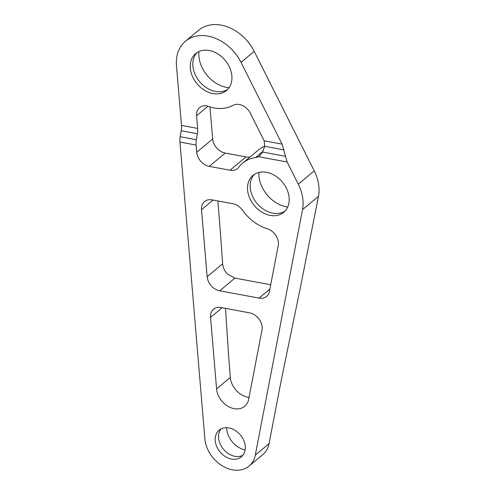 <?xml version="1.0" encoding="UTF-8"?>
<svg xmlns="http://www.w3.org/2000/svg" width="495" height="495" viewBox="0 0 495 495"><rect width="100%" height="100%" fill="white"/><g stroke="black" fill="none" stroke-linecap="round" stroke-linejoin="round"><path stroke-width="0.74" d="M185.452 41.24A40.07 30.529 50.2 0 0 176.468 65.594L181.492 125.414A11.354 5.42 100.5 0 1 181.226 130.754L180.211 136.725A11.354 5.42 100.5 0 0 179.945 142.065L204.862 438.787A29.384 22.386 -129.8 0 0 222.057 465.708A29.384 22.386 -129.8 0 0 249.047 466.092A29.384 22.386 -129.8 0 0 255.309 455.078L269.051 443.644L281.271 380.123L300.323 287.867L318.483 196.348A40.07 30.529 -129.8 0 0 314.245 170.893L254.226 51.369A40.07 30.529 -129.8 0 0 198.662 30.245L185.452 41.24A40.07 30.529 50.2 0 1 241.016 62.364L254.226 51.369M255.309 455.078L302.525 209.626A40.07 30.529 -129.8 0 0 298.287 184.177L287.156 162.013L282.076 144.138L241.016 62.364M264.745 146.112A40.07 30.529 -129.8 0 0 258.681 149.768L242.723 163.053A40.07 30.529 -129.8 0 1 255.389 157.633A13.359 10.178 -129.8 0 0 258.39 156.661L259.64 155.801L262.597 152.058L264.714 146.297L264.144 140.803L282.076 144.138M242.723 163.053A40.07 30.529 -129.8 0 0 238.85 167.162A13.359 10.178 -129.8 0 1 237.563 168.529A13.359 10.178 -129.8 0 1 230.02 170.224L209.249 166.363L225.206 153.079L245.978 156.946A13.359 10.178 -129.8 0 0 250.105 156.903M181.226 130.754L197.381 133.761L196.367 139.732A11.354 5.42 100.5 0 0 196.1 145.072L196.707 152.25A13.359 10.178 -129.8 0 0 209.249 166.363M228.944 427.958A17.362 13.229 -129.8 0 0 219.143 430.161A17.362 13.229 -129.8 0 0 220.083 451.972A17.362 13.229 -129.8 0 0 241.356 456.854A17.362 13.229 -129.8 0 0 243.757 440.47A17.362 13.229 -129.8 0 0 228.944 427.958M210.567 317.357A13.359 10.178 -129.8 0 1 213.568 309.239A13.359 10.178 -129.8 0 1 221.104 307.544L249.598 312.846A13.359 10.178 -129.8 0 1 261.991 330.072L248.682 399.279A18.699 14.244 -129.8 0 1 244.697 406.29A18.699 14.244 -129.8 0 1 227.521 406.042A18.699 14.244 -129.8 0 1 216.575 388.909L210.567 317.357L222.131 307.735M219.7 290.794A13.359 10.178 -129.8 0 1 207.151 276.68L201.527 209.676A13.359 10.178 -129.8 0 1 204.522 201.558A13.359 10.178 -129.8 0 1 212.064 199.862L232.836 203.73A13.359 10.178 -129.8 0 1 242.47 210.233A40.07 30.529 -129.8 0 0 267.226 228.721A13.359 10.178 -129.8 0 1 278.24 245.607L269.428 291.413A13.359 10.178 -129.8 0 1 266.582 296.418A13.359 10.178 -129.8 0 1 259.046 298.114L219.7 290.794L234.946 278.097L227.867 274.379C224.971 271.835 223.22 268.315 222.614 263.81A2404.852 1147.497 100.5 0 0 217.887 201.18L217.868 200.939M266.545 172.316A24.045 18.315 -129.8 0 0 252.976 175.372A24.045 18.315 -129.8 0 0 254.275 205.567A24.045 18.315 -129.8 0 0 283.734 212.33A24.045 18.315 -129.8 0 0 287.057 189.635A24.045 18.315 -129.8 0 0 266.545 172.316M209.973 106.914L212.664 138.965A13.359 10.178 -129.8 0 0 225.206 153.079M198.934 51.542A29.384 22.386 -129.8 0 0 229.037 87.702M258.854 172.446A29.384 22.386 -129.8 0 0 287.682 207.077M234.946 278.097L270.709 284.755M225.497 308.36L226.382 322.115A3205.812 1529.68 100.5 0 0 229.736 370.532L230.324 377.475A18.699 14.244 50.2 0 0 249.041 397.405M269.051 443.644A29.384 22.386 50.2 0 1 262.789 454.657L249.047 466.092M226.623 427.711A20.035 15.265 -129.8 0 0 245.13 449.943M264.144 140.803A13.359 10.178 50.2 0 0 263.792 140.054L250.322 113.231A13.359 10.178 50.2 0 0 233.034 105.348A40.07 30.529 50.2 0 1 207.114 105.918A13.359 10.178 50.2 0 0 199.572 107.613A13.359 10.178 50.2 0 0 196.577 115.737L197.647 128.422A11.354 5.42 100.5 0 1 197.381 133.761M209.274 50.502A24.045 18.315 50.2 0 1 229.785 67.827A24.045 18.315 50.2 0 1 226.463 90.517A24.045 18.315 50.2 0 1 197.01 83.754A24.045 18.315 50.2 0 1 195.704 53.559A24.045 18.315 50.2 0 1 209.274 50.502M242.872 455.295A17.362 13.229 50.2 0 1 223.406 449.206A17.362 13.229 50.2 0 1 220.956 428.961M284.996 211.136A24.045 18.315 50.2 0 1 256.936 203.352A24.045 18.315 50.2 0 1 254.374 174.345M227.688 89.366A24.045 18.315 50.2 0 1 199.578 81.613A24.045 18.315 50.2 0 1 197.053 52.563M302.525 209.626L318.483 196.348M298.287 184.177L314.245 170.893M258.39 156.661L287.156 162.013M179.945 142.065L196.1 145.072M262.597 152.058L285.213 156.265M264.714 146.297L284.025 149.886M181.492 125.414L197.647 128.422M180.211 136.725L196.367 139.732M196.577 115.737L207.98 106.246M196.707 152.25L212.664 138.965M230.02 170.224L245.978 156.946M255.389 157.633L263.012 151.291M216.575 388.909L230.324 377.475M201.527 209.676L213.091 200.054M207.151 276.68L222.614 263.81M259.046 298.114L269.874 289.105"/></g></svg>
